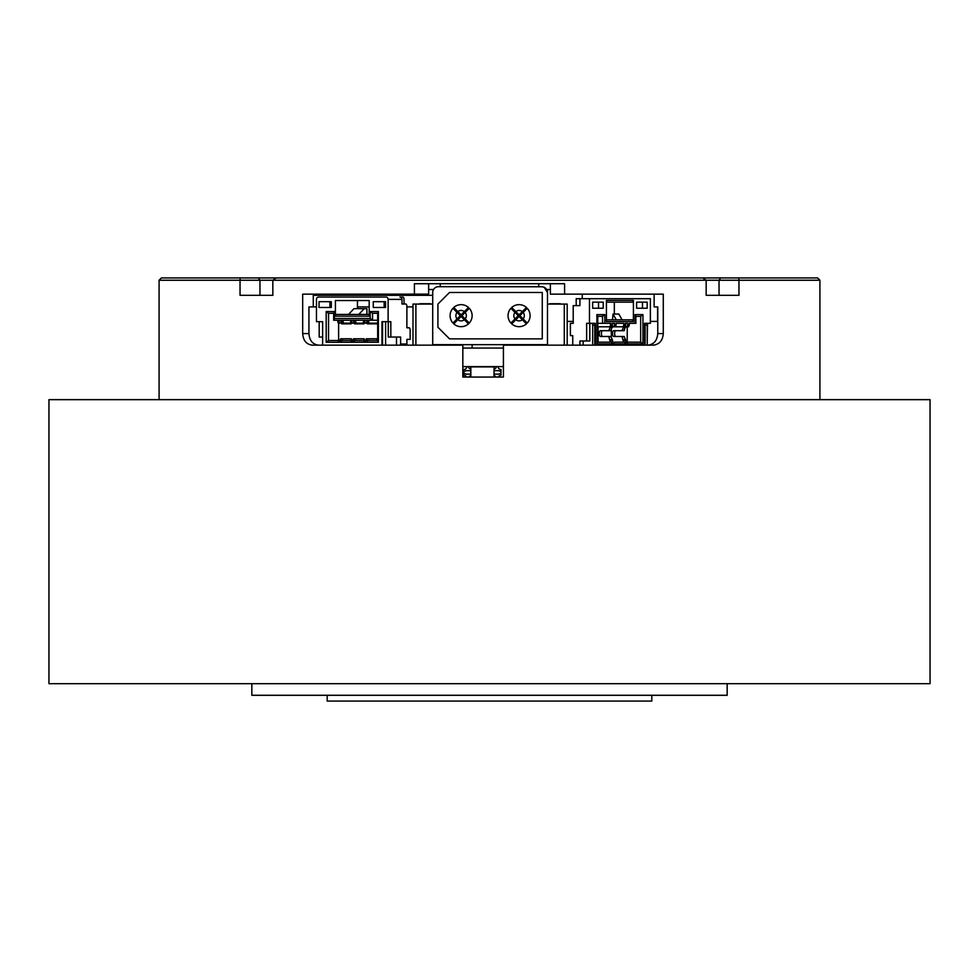 <?xml version="1.0" encoding="UTF-8"?>
<svg xmlns="http://www.w3.org/2000/svg" width="979" height="979" viewBox="0 0 979 979"><rect width="100%" height="100%" fill="white"/><g stroke="black" fill="none" stroke-linecap="round" stroke-linejoin="round"><path stroke-width="1.47" d="M433.513 289.515L428.631 289.515M550.369 289.515L546.661 289.515M440.232 286.688L440.232 283.714M663.272 333.57L663.272 294.153L564.589 294.153L564.589 283.714L414.411 283.714L414.411 294.153L302.67 294.153L302.67 333.57C303.221 340.606 306.451 344.473 312.387 345.159L462.834 345.159L462.834 377.05L503.414 377.05L503.414 345.159L653.25 345.159C659.381 344.437 662.734 340.582 663.272 333.57L657.766 333.57L657.766 306.904L654.131 306.904L657.766 306.904M414.411 294.153L428.631 294.153L428.631 283.714M432.706 295.315L313.28 295.315M316.474 306.904L313.28 306.904L313.28 294.153M313.28 306.904L308.936 306.904L313.28 306.904M412.991 306.904L406.885 306.904M369.181 306.904L357.445 306.904M654.131 306.904L654.131 294.153M564.589 294.153L550.369 294.153L550.369 283.714M538.768 283.714L538.768 286.688M159.087 399.652L159.087 280.239L161.4 277.926L738.827 277.926L738.961 280.239L819.912 280.239L819.912 399.652M276.237 277.926L272.835 280.239L272.835 295.315L240.039 295.315L240.039 280.239L738.961 280.239L738.961 295.315L706.165 295.315L706.165 280.239L702.763 277.926M159.087 280.239L240.039 280.239L240.173 277.926M738.827 277.926L817.6 277.926L819.912 280.239M240.039 280.239L240.088 279.517M738.912 279.517L738.961 280.239M308.936 306.904L308.936 333.57L302.67 333.57M318.64 345.159C312.705 344.449 309.474 340.582 308.936 333.57M657.766 333.57C657.215 340.594 653.874 344.461 647.768 345.159M547.469 289.515L547.469 292.183M573.204 321.393L567.184 321.393M650.362 321.393L657.766 321.393M651.806 695.286L651.806 701.074L327.194 701.074L327.194 695.286M727.164 683.685L727.164 695.286L251.836 695.286L251.836 683.685M930.05 683.685L48.95 683.685L48.95 399.652L930.05 399.652L930.05 683.685M573.204 323.315L570.378 323.315L573.204 323.315L573.204 305.632L579.923 305.632L579.923 298.681L576.203 298.681L576.203 305.632M570.378 323.315L570.378 335.626L572.739 335.626L570.378 335.626M614.322 302.156L614.322 314.039M606.417 319.839L632.715 319.839L633.413 321.577L633.413 300.418L632.715 302.156L606.417 302.156M633.413 300.418L606.417 300.418L606.417 321.577L633.413 321.577M647.229 340.986L647.535 323.315L644.537 323.315L650.362 323.315L650.362 298.681L589.48 298.681L589.48 323.315L595.293 323.315L595.293 345.159M644.537 323.315L644.537 345.159M592.65 302.156L592.65 308.238L603.235 308.238L603.235 302.156L592.65 302.156L598.524 302.156L598.524 308.238L592.65 308.238M636.595 302.156L636.595 308.238L647.18 308.238L647.18 302.156L636.595 302.156L642.469 302.156L642.469 308.238L636.595 308.238M625.373 323.939L625.703 325.052L623.782 325.052L623.782 323.315L616.048 323.315L616.048 325.052L614.469 325.052L614.469 323.315L612.132 323.315L612.132 325.052L610.541 325.052L610.541 323.315L604.826 323.315L604.826 314.614L596.884 314.614L596.884 343.886L642.946 343.886L642.946 314.614L635.004 314.614L635.004 323.315L629.289 323.315L629.289 325.052L627.698 325.052L627.698 323.315L625.373 323.315L624.663 326.79L623.072 326.79L623.782 325.052M623.072 326.79L613.76 326.79L614.469 325.052M627.698 323.315L625.373 323.315M625.703 326.79L626.988 326.79L627.698 325.052M626.988 326.79L628.579 326.79L629.289 325.052M635.004 314.614L635.885 316.364L635.885 323.315L635.004 323.315M642.946 314.614L640.658 316.364L635.885 316.364M642.946 343.886L640.658 342.148L640.658 316.364M627.221 326.79L627.221 342.148M625.238 343.311L625.703 342.148L640.658 342.148M627.698 343.886L626.988 342.148M614.469 343.886L613.76 342.148L624.663 342.148L625.373 343.886M611.997 343.311L612.475 342.148L613.76 342.148M596.884 343.886L597.765 342.148L611.422 342.148L612.132 343.886M596.884 314.614L597.765 316.364L597.765 342.148M604.826 314.614L602.538 316.364L597.765 316.364M597.765 323.315L602.538 323.315L602.538 316.364M604.826 323.315L602.538 323.315M597.765 326.79L609.844 326.79L610.541 325.052M609.844 326.79L611.422 326.79L612.132 323.939M614.469 323.315L612.132 323.315M613.76 326.79L612.475 326.79M616.048 325.052L615.35 326.79M616.048 323.315L623.782 323.315M598.096 326.79L598.096 342.148M611.337 330.021L611.337 337.18M623.586 342.148L621.983 336.495L613.686 336.495A2.9 1.175 90 0 1 612.511 333.594A2.9 1.175 90 0 1 613.686 330.706L621.983 330.706L623.586 326.79M624.663 342.148L625.703 342.148L625.569 339.64L623.452 339.64M625.703 325.052L624.1 330.706L615.803 330.706A2.9 1.175 -90 0 0 614.628 333.594A2.9 1.175 -90 0 0 615.803 336.495L624.1 336.495L625.569 339.64M624.1 336.495L621.983 336.495M621.983 330.706L624.1 330.706M610.358 342.148L608.742 336.495L600.457 336.495A2.9 1.175 90 0 1 599.27 333.594A2.9 1.175 90 0 1 600.457 330.706L608.742 330.706L610.358 326.79M611.422 342.148L612.475 342.148L612.34 339.64L610.211 339.64M612.475 325.052L610.859 330.706L602.574 330.706A2.9 1.175 -90 0 0 601.387 333.594A2.9 1.175 -90 0 0 602.574 336.495L610.859 336.495L612.34 339.64M610.859 336.495L608.742 336.495M608.742 330.706L610.859 330.706M616.293 319.839L613.001 314.039L618.826 314.039L622.118 319.839M612.524 319.839L613.001 314.039M579.923 298.681L589.48 298.681M589.48 323.315L586.641 323.315L586.641 340.986L579.923 340.986L579.923 345.159M572.739 345.159L572.739 335.626M577.622 305.632L579.923 305.632M586.641 340.986L589.823 340.986L589.823 323.425L591.989 323.425A1.738 0.71 -90 0 1 592.699 325.163L592.699 345.159M583.154 340.986L583.154 345.159M462.834 348.059L503.414 348.059M503.414 366.611L462.834 366.611M463.887 372.473L462.834 372.473M463.887 373.635L462.834 373.635M468.476 323.853A11.014 11.014 0 0 1 453.742 323.853L457.854 319.741L453.742 323.853A11.014 11.014 0 0 0 468.476 323.853L464.364 319.741L468.476 323.853A11.014 11.014 0 0 0 469.296 323.033L465.184 318.921L469.296 323.033A11.014 11.014 0 0 0 469.296 308.299L465.184 312.411L469.296 308.299A11.014 11.014 0 0 1 469.296 323.033M438.494 286.688L541.681 286.688C545.205 287.031 547.126 288.964 547.481 292.476L547.481 344.657L432.706 344.657L432.706 292.476A5.801 5.801 0 0 1 438.494 286.688L542.782 286.786M541.681 286.688L544.202 287.263L541.681 286.688M437.919 304.077L449.508 292.476L542.256 292.476L542.256 338.856L449.508 338.856L437.919 327.267L437.919 304.077M457.034 318.921L452.922 323.033L460.289 315.666L452.922 308.299L457.034 312.411A5.213 5.213 0 0 0 457.034 318.921M526.445 307.479L522.333 311.591L526.445 307.479A11.014 11.014 0 0 0 511.699 307.479L519.066 314.846L522.333 311.591A5.213 5.213 0 0 0 515.811 311.591M522.333 319.741L526.445 323.853L519.066 316.486L511.699 323.853L515.811 319.741A5.213 5.213 0 0 0 522.333 319.741M523.153 312.411L527.265 308.299L519.886 315.666L527.265 323.033L523.153 318.921A5.213 5.213 0 0 0 523.153 312.411M510.891 308.299L514.991 312.411A5.213 5.213 0 0 0 514.991 318.921L510.879 323.033L518.258 315.666L510.879 308.299A11.014 11.014 0 0 0 510.879 323.033A11.014 11.014 0 0 1 510.879 308.299M468.476 307.479L464.364 311.591L468.476 307.479A11.014 11.014 0 0 0 453.742 307.479L461.109 314.846L464.364 311.591A5.213 5.213 0 0 0 457.854 311.591M452.922 308.299A11.014 11.014 0 0 0 452.922 323.033M461.929 315.666L465.184 318.921A5.213 5.213 0 0 0 465.184 312.411L461.929 315.666M511.699 323.853A11.014 11.014 0 0 0 526.445 323.853A11.014 11.014 0 0 1 511.699 323.853M527.265 323.033A11.014 11.014 0 0 0 527.265 308.299M461.109 316.486L457.854 319.741A5.213 5.213 0 0 0 464.364 319.741L461.109 316.486M547.481 292.476L544.202 287.263M547.481 344.657L547.481 304.077L547.481 344.657M432.706 304.077L412.991 304.077L412.991 345.159M419.942 304.077L430.381 304.077M430.381 303.723L419.942 303.723M547.481 304.077L567.184 304.077L567.184 345.159M560.233 304.077L549.794 304.077M549.794 303.723L560.233 303.723M496.341 366.611A2.313 2.313 116.6 0 1 494.028 368.924L494.028 366.905L470.838 366.905L470.838 368.924A2.313 2.313 116.6 0 1 468.525 366.611M500.979 369.511A2.9 2.9 116.6 0 1 498.078 366.611A2.9 2.9 -63.4 0 0 500.979 369.511L500.979 371.249L500.979 369.511M498.739 370.662A4.638 4.638 -63.4 0 0 500.979 371.249L500.979 375.3A2.9 2.9 -63.4 0 0 498.323 377.05A2.9 2.9 116.6 0 1 500.979 375.3L500.979 371.249A4.638 4.638 116.6 0 1 498.739 370.662L494.028 370.662L494.028 368.924M466.787 366.611A2.9 2.9 116.6 0 1 463.887 369.511L463.887 371.249A4.638 4.638 -63.4 0 0 466.126 370.662L470.838 370.662L470.838 368.924L470.838 377.05M494.028 377.05L494.028 375.887A2.313 2.313 116.6 0 1 496.035 377.05M500.979 373.562A4.638 4.638 -63.4 0 0 498.739 374.149L494.028 374.149L494.028 370.662M498.739 374.149L494.028 374.149L494.028 375.887M470.838 375.887A2.313 2.313 -63.4 0 0 468.831 377.05A2.313 2.313 116.6 0 1 470.838 375.887L470.838 374.149L466.126 374.149A4.638 4.638 -63.4 0 0 463.887 373.562L463.887 375.3A2.9 2.9 116.6 0 1 466.542 377.05M470.838 370.662L466.126 370.662A4.638 4.638 116.6 0 1 463.887 371.249L463.887 373.562M594.816 345.159L594.816 325.163A1.738 0.71 90 0 0 594.106 323.425L591.989 323.425L594.106 323.425M645.112 345.159L645.112 325.163A1.738 0.71 -90 0 0 644.537 323.462L646.519 323.425A1.738 0.71 90 0 1 647.229 325.163L647.229 345.159M382.532 321.687L382.532 345.159M385.604 321.687L385.604 345.159M388.271 321.687L388.271 337.045L400.631 337.045L400.631 344.008A2.313 2.044 -90 0 1 400.35 345.159M396.495 337.045L396.495 345.159M322.886 345.159A2.313 2.044 -90 0 1 322.617 344.008L322.617 321.687L316.474 321.687L316.474 299.378A2.313 2.044 -90 0 1 318.518 297.065L386.069 297.065A2.313 2.044 -90 0 1 388.112 299.378L388.112 321.687L381.969 321.687L381.969 344.008A2.313 2.044 -90 0 1 381.7 345.159M388.112 321.687L390.829 321.687L390.829 337.045M410.152 339.37L406.885 339.37L410.152 339.37L410.152 330.094A2.313 1.089 90 0 0 409.063 327.781L406.885 327.781L409.063 327.781M406.615 345.159A2.313 2.044 90 0 0 406.885 344.008L406.885 339.37M404.009 304.016L404.009 299.378A2.313 1.089 90 0 0 402.92 297.065L399.934 297.065A2.313 2.044 90 0 1 401.99 299.378L401.99 304.016L405.796 304.016A2.313 1.089 90 0 1 406.885 306.329L406.885 327.781M401.99 304.016L405.796 304.016M373.268 307.492L385.555 307.492L385.555 301.691L373.268 301.691L373.268 307.492M319.032 307.492L331.306 307.492L331.306 301.691L319.032 301.691L319.032 307.492M335.405 316.18L369.181 316.18L369.181 300.541L335.405 300.541L335.405 316.18L336.225 314.443L369.181 314.443M378.383 342.258L378.383 311.555L370.197 311.555L370.197 318.505L372.546 320.243L372.546 313.292L377.674 313.292L377.674 340.521L378.383 342.258L353.823 342.258L354.643 340.521L364.359 340.521L363.552 342.258M354.386 321.981L354.936 323.143L356.209 323.143L355.671 321.981L354.386 321.981L354.386 320.243L333.668 320.243L334.377 318.505L370.197 318.505M334.377 318.505L334.377 311.555L326.191 311.555L326.191 342.258L353.823 342.258M365.424 342.258L366.232 338.783L368.288 338.783L367.468 340.521M364.359 340.521L377.674 340.521M368.288 338.783L376.988 338.783L376.988 340.521M364.2 340.521L364.2 338.783L353.443 338.783L352.624 340.521L354.643 340.521M351.4 340.521L351.4 338.783L340.655 338.783L339.835 340.521L341.855 340.521L341.035 342.258M338.612 340.521L338.612 323.143M352.624 342.258L352.624 340.521L351.571 340.521L350.751 342.258M355.487 338.783L354.679 340.521M351.571 340.521L341.855 340.521L342.699 338.783M339.835 342.258L339.835 340.521L338.783 340.521L337.963 342.258M338.783 340.521L328.54 340.521L328.54 313.292L333.668 313.292L334.377 311.555M326.191 342.258L328.54 340.521M326.191 311.555L328.54 313.292M333.668 320.243L333.668 313.292M377.674 320.243L354.386 320.243M372.546 313.292L370.197 311.555M377.674 313.292L378.383 311.555M366.623 342.258L367.431 340.521M368.459 320.243L368.997 323.143L377.674 323.143M368.459 321.981L367.174 321.981L367.174 320.243M367.174 321.981L369.377 323.841L376.719 323.841L376.719 323.143M363.931 323.143L363.931 323.841L356.576 323.841L356.258 323.143L367.003 323.143M363.882 323.143L363.344 320.243M365.167 323.143L364.616 321.981L363.344 321.981M364.616 321.981L364.616 320.243M367.235 322.091L366.513 322.091L367.321 323.841L369.377 323.841M366.513 322.091L366.513 320.353L367.174 320.353M355.671 321.981L355.671 320.243M342.87 320.243L343.421 323.143L354.202 323.143M351.094 323.143L350.543 320.243M352.367 323.143L351.828 321.981L350.543 321.981M351.828 321.981L351.828 320.243M354.447 322.091L353.713 322.091L354.533 323.841L356.576 323.841M353.713 322.091L353.713 320.353L354.386 320.353M342.87 321.981L341.598 321.981L341.598 320.243M341.598 321.981L343.788 323.841L351.131 323.841L351.131 323.143M337.755 320.243L338.306 323.143L341.414 323.143M339.578 323.143L339.04 321.981L337.755 321.981M339.04 321.981L339.04 320.243M341.647 322.091L340.925 322.091L341.744 323.841L343.788 323.841M340.925 322.091L340.925 320.353L341.598 320.353M385.555 301.691L384.16 301.691L384.16 307.492L385.555 307.492M331.306 301.691L329.911 301.691L329.911 307.492L331.306 307.492M357.445 308.654L357.445 300.541L369.181 300.541M348.536 314.443L353.982 308.654L364.212 308.654L358.767 314.443M364.212 308.654L366.929 308.654L366.929 314.443M322.617 321.687L319.191 321.687L319.191 337.045L322.617 337.045M258.321 277.926L259.961 280.239L259.961 295.315M719.039 295.315L719.039 280.239L720.679 277.926M582.248 298.681L582.248 294.153M657.607 306.904L657.607 321.393M623.586 340.459L625.703 340.459M622.314 336.837L624.431 336.837M624.431 330.364L622.314 330.364M623.452 327.561L625.569 327.561M625.703 326.741L624.688 326.741M610.358 340.459L612.475 340.459M609.073 336.837L611.202 336.837M611.202 330.364L609.073 330.364M610.211 327.561L612.34 327.561M612.475 326.741L611.447 326.741M547.334 291.228L544.569 287.459M415.891 345.159L415.891 304.077M564.283 304.077L564.283 345.159M592.699 325.163L594.816 325.163M645.112 325.163L647.229 325.163M406.885 344.008L400.631 344.008M388.112 299.378L401.99 299.378M472.123 348.059L472.123 344.657M470.838 366.905L470.838 368.924"/></g></svg>
